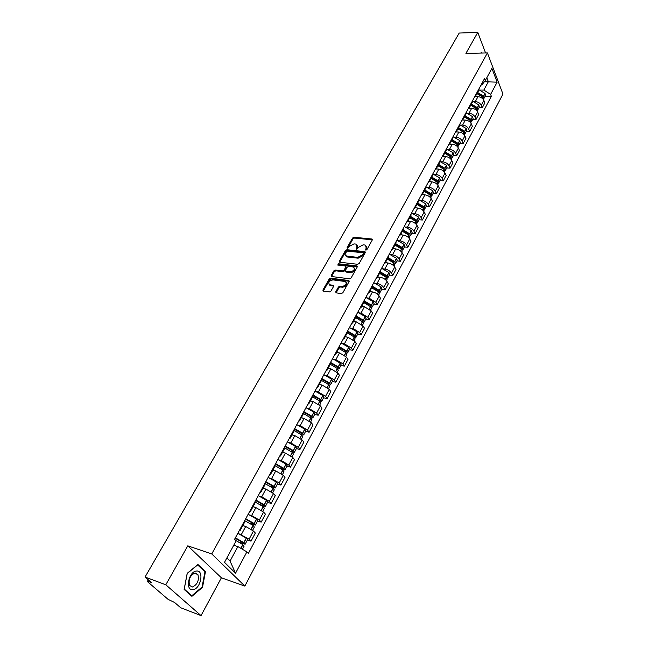 <?xml version="1.0" encoding="UTF-8"?>
<svg xmlns="http://www.w3.org/2000/svg" width="648" height="648" viewBox="0 0 648 648"><rect width="100%" height="100%" fill="white"/><g stroke="black" fill="none" stroke-linecap="round" stroke-linejoin="round"><path stroke-width="0.97" d="M365.861 250.169L366.922 249.601L372.276 239.995L371.782 238.999L354.035 237.265L352.553 238.059L347.15 247.536L347.474 248.233L349.215 246.443L353.978 243.899L355.452 244.045L356.327 244.28L356.975 247.253L356.279 248.492L356.611 249.196L358.36 247.39L363.155 244.831L364.646 244.984L365.545 245.228L366.217 248.208L365.521 249.456L365.861 250.169M335.753 291.803L336.029 292.839L341.31 293.584L342.857 292.758L349.118 281.532L348.859 280.519L330.715 278.195L329.2 278.996L322.89 290.061L323.149 291.098L329.378 291.964L330.909 291.146L333.615 286.367L333.364 285.339L329.613 284.764C327.912 282.431 329.038 280.803 333.007 279.879L345.392 281.54C347.109 283.905 345.967 285.541 341.966 286.448L339.989 286.189L338.45 286.999L335.753 291.803L336.134 292.872M211.75 553.935L187.799 545.827L165.799 584.78L145.047 577.036L459.205 33.048L477.779 32.4L465.92 53.387L487.401 52.917L211.75 553.935L244.847 586.084L502.953 94.073L487.401 52.917M357.664 264.295L359.178 263.485L365.229 252.639L364.735 251.618L346.931 249.723L345.441 250.517L339.35 261.209L339.803 262.238L357.664 264.295M357.242 266.96L351.086 277.992L349.556 278.81L331.428 276.51L331.193 275.513L333.858 270.84L335.364 270.038L342.565 270.904L344.08 270.103L345.829 267L345.595 266.02L337.705 265.04L338.604 263.801L356.756 265.915L357.242 266.96M165.799 584.78L201.034 615.6L180.687 607.743L174.612 602.502L168.083 599.343L147.866 581.985L147.396 581.353L148.433 581.491L151.6 582.674L145.047 577.036M201.034 615.6L221.397 577.797L244.847 586.084M485.571 52.958L477.779 32.4M478.783 90.315L479.091 88.63M473.737 101.566L475.316 101.582C478.094 101.825 480.071 103.081 481.245 105.349L483.87 100.448C482.703 98.18 480.735 96.933 477.957 96.69L474.725 96.674M483.87 100.448L484.842 102.91L482.234 107.811L478.969 107.771M476.426 93.531L476.231 95.013L474.992 96.188M481.245 105.349L482.234 107.811M472.473 101.955L472.773 100.278M472.716 119.443L475.997 119.507L478.645 114.534L477.649 112.072C476.458 109.812 474.474 108.556 471.687 108.297L468.439 108.257M470.067 105.26L469.881 106.734L468.642 107.892M467.419 113.23L469.006 113.254C471.801 113.522 473.793 114.785 474.984 117.045L475.997 119.507M466.066 113.773L466.349 112.112M466.366 131.301L469.654 131.382L472.351 126.336L471.331 123.881C470.124 121.622 468.123 120.358 465.321 120.074L462.065 120.018M463.604 117.175L463.425 118.633L462.186 119.775M461.003 125.08L462.599 125.121C465.402 125.404 467.411 126.676 468.625 128.928L469.654 131.382M459.554 125.785L459.829 124.133M459.91 143.338L463.215 143.451L465.953 138.324L464.916 135.877C463.685 133.618 461.668 132.346 458.857 132.046L455.585 131.957M457.034 129.276L456.872 130.726L455.641 131.852M454.483 137.117L456.087 137.165C458.906 137.473 460.93 138.753 462.17 141.005L463.215 143.451M452.936 137.992L453.195 136.347M453.357 155.569L456.678 155.706L459.456 150.498L458.395 148.06C457.148 145.808 455.107 144.52 452.28 144.204L449.056 144.091M450.36 141.58L450.206 143.014L448.983 144.123M447.857 149.348L449.469 149.405C452.304 149.737 454.345 151.024 455.609 153.268L456.678 155.706M446.213 150.393L446.464 148.765M446.699 167.994L450.036 168.156L452.855 162.867L451.769 160.437C450.498 158.193 448.44 156.897 445.605 156.557L442.56 156.427M443.58 154.078L443.435 155.504L442.211 156.597M441.126 161.773L442.754 161.846C445.589 162.194 447.655 163.49 448.934 165.734L450.036 168.156M439.376 162.988L439.619 161.376M439.935 180.622L443.281 180.816L446.148 175.438L445.038 173.016C443.742 170.772 441.677 169.476 438.826 169.112L435.901 168.966M436.687 166.779L436.558 168.197L435.335 169.266M434.281 174.393L435.918 174.482C438.777 174.855 440.859 176.159 442.163 178.394L443.281 180.816M432.435 175.802L432.661 174.207M433.067 193.46L436.42 193.679L439.336 188.212L438.202 185.798C436.882 183.562 434.792 182.25 431.933 181.869L429.106 181.707M429.681 179.69L429.567 181.092L428.352 182.153M427.332 187.223L428.976 187.329C431.843 187.726 433.941 189.038 435.27 191.265L436.42 193.679M425.38 188.819L425.59 187.24M426.076 206.501L429.446 206.744L432.41 201.188L431.252 198.79C429.908 196.563 427.802 195.242 424.926 194.837L422.156 194.651M422.561 192.821L422.455 194.206L421.249 195.242M420.26 200.273L421.921 200.386C424.805 200.799 426.919 202.119 428.271 204.347L429.446 206.744M418.203 202.054L418.397 200.491M418.973 219.761L422.35 220.036L425.363 214.391L424.181 211.993C422.812 209.774 420.69 208.445 417.798 208.016L415.068 207.814M415.319 206.161L415.222 207.546L414.023 208.559M413.076 213.524L414.752 213.662C417.644 214.099 419.783 215.428 421.16 217.647L422.35 220.036M410.905 215.517L411.083 213.97M411.747 233.239L415.141 233.547L418.211 227.804L416.996 225.423C415.603 223.204 413.456 221.875 410.557 221.414L407.835 221.187M407.957 219.737L407.876 221.106L406.677 222.094M405.778 227.003L407.454 227.156C410.362 227.618 412.517 228.955 413.918 231.166L415.141 233.547M403.477 229.206L403.647 227.675M404.409 246.945L407.811 247.285L410.929 241.445L409.69 239.071C408.272 236.868 406.11 235.524 403.194 235.046L400.456 234.787M400.464 233.539L400.399 234.892L399.209 235.856M398.35 240.716L400.043 240.878C402.959 241.372 405.138 242.716 406.563 244.92L407.811 247.285M395.936 243.13L396.09 241.615M396.941 260.877L400.359 261.257L403.526 255.32L402.262 252.955C400.82 250.76 398.633 249.407 395.709 248.897L392.955 248.621M392.85 247.585L392.793 248.921L391.611 249.861M390.793 254.656L392.502 254.834C395.434 255.353 397.629 256.705 399.079 258.9L400.359 261.257M388.257 257.288L388.395 255.798M389.343 275.052L392.777 275.465L396.001 269.422L394.705 267.073C393.231 264.886 391.028 263.525 388.087 262.991L385.333 262.683M385.098 261.865L385.058 263.185L383.883 264.109M383.106 268.831L384.831 269.033C387.771 269.576 389.991 270.937 391.473 273.124L392.777 275.465M380.441 271.698L380.562 270.224M381.623 289.478L385.066 289.923L388.346 283.775L387.018 281.443C385.519 279.264 383.292 277.895 380.344 277.336L377.573 276.996M377.209 276.404L377.185 277.709L376.018 278.6M375.289 283.257L377.023 283.476C379.979 284.043 382.215 285.42 383.729 287.591L385.066 289.923M372.495 286.359L372.6 284.909M373.758 304.147L377.217 304.625L380.554 298.372L379.202 296.055C377.671 293.884 375.427 292.507 372.462 291.916L369.676 291.551M369.182 291.195L369.174 292.475L368.015 293.35M367.335 297.926L369.085 298.169L375.848 302.316L377.217 304.625M364.403 301.279L364.492 299.846M365.764 319.075L369.23 319.594L372.624 313.227L371.239 310.927L364.435 306.763L361.649 306.366M361.017 306.253L361.025 307.517L359.875 308.359M359.235 312.863L361.001 313.122L367.837 317.293L369.23 319.594M356.173 316.467L356.238 315.058M357.623 334.263L361.106 334.822L364.565 328.35L363.147 326.057L356.279 321.87L353.476 321.44M352.698 321.578L352.723 322.826L351.589 323.636M350.997 328.058L352.779 328.342L359.672 332.546L361.106 334.822M347.79 331.93L347.838 330.545M349.345 349.726L352.836 350.325L356.351 343.732L354.901 341.464L347.968 337.244L345.157 336.782M344.234 337.179L344.274 338.402L343.148 339.188M342.606 343.529L344.404 343.829L351.37 348.065L352.836 350.325M339.252 347.676L339.285 346.316M340.913 365.464L344.412 366.112L347.992 359.397L346.51 357.145L339.512 352.893L336.693 352.399M335.615 353.071L335.672 354.27L334.554 355.023M334.068 359.276L335.883 359.608L342.914 363.868L344.412 366.112M330.561 363.706L330.569 362.37M332.327 381.494L335.834 382.182L339.487 375.346L337.964 373.11L330.893 368.834L328.066 368.307M326.835 369.255L326.916 370.437L325.806 371.15M325.369 375.314L327.208 375.662L334.303 379.955L335.834 382.182M321.708 380.036L321.692 378.724M323.579 397.815L327.102 398.544L330.82 391.586L329.265 389.375L322.121 385.066L319.286 384.499M317.893 385.738L317.99 386.897L316.888 387.577M316.507 391.643L318.362 392.024L325.539 396.341L327.102 398.544M312.692 396.673L312.652 395.385M314.677 414.437L318.209 415.214L321.991 408.127L320.404 405.932L313.195 401.598L310.343 400.991M308.78 402.53L308.894 403.664L307.808 404.32M307.484 408.272L309.363 408.686L316.605 413.035L318.209 415.214M303.499 413.618L303.442 412.363M305.605 431.365L309.153 432.192L313.008 424.975L311.38 422.804L304.09 418.438L301.239 417.798M299.498 419.645L299.635 420.755L298.558 421.37M298.291 425.218L300.186 425.655L307.508 430.037L309.153 432.192M294.135 430.888L294.054 429.665M296.363 448.619L299.919 449.493L303.847 442.139L302.179 439.992L294.816 435.594L291.956 434.913M290.029 437.084L290.191 438.17L289.13 438.745M288.919 442.487L290.839 442.949L298.234 447.363L299.919 449.493M284.594 448.489L284.488 447.306M286.942 466.195L290.515 467.127L294.516 459.626L292.807 457.512L285.371 453.082L282.496 452.361M280.382 454.872L280.568 455.925L279.523 456.459M279.361 460.072L281.321 460.574L288.789 465.021L290.515 467.127M274.865 466.439L274.736 465.28M277.344 484.121L280.924 485.101L284.999 477.455L283.257 475.365L275.74 470.902L272.857 470.14M270.548 472.991L270.751 474.02L269.722 474.514M269.625 478.005L271.609 478.548L279.158 483.019L280.924 485.101M264.943 484.736L264.789 483.619M267.559 502.386L271.148 503.423L275.303 495.623L273.513 493.565L265.923 489.07L263.031 488.26M260.52 491.484L260.747 492.472L259.735 492.925M259.686 496.287L261.711 496.862L269.333 501.374L271.148 503.423M254.826 503.391L254.64 502.313M257.58 521.008L261.176 522.102L265.421 514.156L263.582 512.123L255.911 507.595L253.012 506.736M250.29 510.332L250.541 511.296L249.545 511.701M249.553 514.917L251.618 515.541L259.322 520.085L261.176 522.102M244.507 522.426L244.296 521.381M247.406 539.995L251.019 541.153L255.344 533.045L253.457 531.044L245.705 526.484L242.798 525.585M239.857 529.57L240.133 530.493L239.153 530.858M239.217 533.92L249.116 539.168L251.019 541.153M226.865 557.944L230.04 561.079L237.848 546.588L246.896 551.894L235.556 573.172L224.483 562.351L236.115 540.861L234.576 539.29L484.502 78.651L485.263 80.603L481.845 85.001L481.059 85.01M479.966 90.08L483.837 90.08L488.349 81.705L486.818 77.736M484.396 81.721L497.138 82.166L490.617 94.397L483.837 90.08M485.263 80.603L491.905 68.34L497.138 82.166M246.896 551.894L248.378 553.408L491.362 96.301L490.617 94.397M481.812 53.039L481.65 52.626L480.533 53.063M187.799 545.827L221.397 577.797M191.905 596.338L202.508 587.331L205.481 571.593L197.94 564.505L187.191 573.334L184.129 589.421L191.905 596.338M237.848 546.588L233.742 545.251M485.125 96.277L491.362 96.301M230.04 561.079L235.556 573.172M201.957 587.137L202.508 587.331M204.29 571.172L205.481 571.593M366.031 250.169L366.671 249.01L366.549 246.402M357.315 245.438L357.437 248.046L356.797 249.188M372.357 239.825L354.488 238.067L353.014 238.853L347.676 248.225M365.318 252.436L347.401 250.517L345.911 251.319L339.73 262.221M363.269 253.49L362.921 252.777L347.296 251.1L345.506 252.963L346.186 256.001L357.688 257.394L362.524 254.818L363.269 253.49L363.731 254.291L363.35 253.238M345.627 255.636L346.656 256.794L347.466 257.005L346.996 256.211M363.731 254.291L362.985 255.62L358.158 258.196L347.466 257.005M345.951 266.62L346.307 267.794L344.558 270.888L343.043 271.698L335.842 270.824L334.336 271.625L331.574 276.55M357.34 266.733L339.082 264.595L338.062 265.105M350.114 271.82C354.035 270.937 355.177 269.341 353.557 267.017L348.737 266.36L347.223 267.162L345.473 270.265L345.708 271.253L350.114 271.82L350.592 272.614C354.083 272.014 355.388 270.508 354.488 268.102M345.846 271.301L346.421 272.111L345.943 271.318M350.592 272.614L346.421 272.111M346.38 282.633C347.312 285.104 346 286.635 342.46 287.234L340.475 286.975L338.945 287.793L336.247 292.588M329.127 284.48L330.107 285.549L330.65 285.687L330.156 284.901M333.728 286.092L330.65 285.687M349.223 281.273L331.209 278.98L329.694 279.782L323.279 291.13M477.122 93.377L482.549 96.479L483.432 99.436M483.611 98.707L484.121 98.156L483.554 96.098L477.608 92.478M479.01 89.797L484.988 93.425L485.498 95.588M474.976 96.22L476.636 96.682M476.969 93.652L482.922 97.273L482.323 98.391M480.589 95.248L481.245 95.256M480.711 52.998L481.399 52.982M196.474 571.05C188.617 571.317 184.866 591 192.958 589.615C200.783 589.121 204.42 569.884 196.474 571.05M195.097 572.962C190.091 575.319 188.244 579.466 189.556 585.419L192.432 587.007C197.446 584.561 199.268 580.405 197.899 574.517L195.097 572.962M202.063 587.048L191.792 595.763L184.259 589.056L187.223 573.48L197.64 564.926L204.946 571.787L202.063 587.048M190.877 595.423L191.792 595.763M470.877 104.887L476.345 108.022L476.734 108.864M470.715 105.195L476.709 108.84L477.236 111.002M477.414 110.257L477.932 109.698L477.349 107.649L471.355 104.004M472.748 101.274L478.815 104.927L479.334 107.09M468.788 107.819L470.367 108.281M474.206 106.718L474.944 106.726M464.535 116.583L470.043 119.742L470.432 120.625M464.357 116.924L470.408 120.593L470.95 122.739M471.112 121.978L471.655 121.419L471.055 119.378L465.013 115.709M466.366 112.922L472.538 116.616L473.08 118.77M462.518 119.613L463.992 120.05M467.71 118.357L468.536 118.373M458.096 128.466L463.652 131.641L464.041 132.565M457.901 128.831L464 132.524L464.559 134.663M464.721 133.893L465.28 133.326L464.656 131.293L458.565 127.599M459.861 124.748L466.163 128.482L466.722 130.629M456.135 131.584L457.529 132.014M461.101 130.175L462.024 130.199M451.551 140.535L457.148 143.734L457.537 144.698M451.34 140.924L457.488 144.642L458.071 146.772M458.225 145.986L458.8 145.419L458.16 143.394L452.02 139.676M453.244 136.752L459.691 140.543L460.266 142.682M449.631 143.743L450.951 144.156M454.37 142.171L455.398 142.204M444.909 152.79L450.546 156.022L450.935 157.019M444.682 153.212L450.878 156.962L451.478 159.084M451.624 158.274L452.215 157.707L451.664 155.795L445.37 151.948M446.488 148.943L453.114 152.79L453.713 154.921M443.013 156.095L444.277 156.5M447.501 154.354L448.651 154.402M438.153 165.248L443.84 168.496L444.22 169.533M437.91 165.702L444.164 169.468L444.779 171.582M444.909 170.756L445.524 170.189L444.957 168.286L438.607 164.414M439.644 161.336L446.432 165.24L447.047 167.354M436.266 168.642L437.489 169.047M440.51 166.73L441.79 166.795M431.293 177.908L437.027 181.181L437.392 182.25M431.033 178.394L437.335 182.185L437.975 184.291M438.089 183.441L438.728 182.874L438.04 180.873L431.738 177.082M432.799 173.956L439.644 177.884L440.275 179.99M429.389 181.383L430.596 181.788M433.374 179.293L434.8 179.375M424.319 190.771L430.102 194.076L430.45 195.169M424.035 191.29L430.394 195.113L431.058 197.203M431.163 196.336L431.827 195.769L431.114 193.776L424.764 189.953M425.841 186.778L432.743 190.739L433.399 192.829M422.391 194.335L423.59 194.748M426.076 192.059L427.688 192.156M417.231 203.853L423.055 207.174L423.395 208.3M416.931 204.395L423.346 208.243L424.027 210.325M424.116 209.442L424.805 208.875L424.075 206.89L417.668 203.043M418.77 199.811L425.728 203.804L426.408 205.886M415.255 207.498L416.47 207.919M418.624 205.019L420.439 205.149M410.022 217.145L415.903 220.498L416.219 221.648M409.706 217.728L416.178 221.6L416.875 223.665M416.948 222.758L417.668 222.191L416.915 220.223L410.451 216.351M411.577 213.054L418.6 217.08L419.297 219.154M407.997 220.871L409.228 221.308M410.986 218.174L413.043 218.344M402.692 230.656L408.621 234.033L408.912 235.208M402.359 231.271L408.888 235.184L409.609 237.233M409.658 236.301L410.411 235.734L409.641 233.774L403.121 229.878M404.271 226.525L411.35 230.583L412.071 232.64M400.626 234.479L401.865 234.916M403.137 231.539L405.502 231.749M395.24 244.401L401.331 247.917L402.222 251.027M402.246 250.063L403.032 249.512L402.238 247.56L395.661 243.632M396.843 240.23L403.979 244.312L404.725 246.362M393.125 248.314L394.373 248.767M394.891 245.057L401.468 248.986L400.44 250.906M395.021 245.098L397.807 245.373M387.666 258.382L393.692 261.816L393.919 263.023M387.293 259.07L393.935 263.031L394.705 265.056M394.705 264.068L395.531 263.517L394.713 261.581L388.079 257.621M389.278 254.154L396.487 258.277L397.248 260.31M385.495 262.383L386.759 262.845M387.358 258.941L389.934 259.216M379.955 272.597L386.038 276.056L386.224 277.279M379.558 273.326L386.265 277.32L387.059 279.32M387.026 278.3L387.901 277.757L387.059 275.837L380.36 271.852M381.591 268.329L388.857 272.484L389.651 274.493M377.735 276.696L379.015 277.174M379.72 273.027L381.875 273.286M372.114 287.056L378.254 290.547L378.383 291.77M371.701 287.825L378.464 291.851L379.283 293.836M379.218 292.783L380.133 292.248L379.266 290.344L372.511 286.327M373.774 282.739L381.105 286.926L381.915 288.927M369.838 291.26L371.134 291.746M371.952 287.364L373.613 287.574M364.136 301.774L370.332 305.297L370.818 306.269L370.397 306.512M363.698 302.584L370.526 306.634L371.369 308.61M371.264 307.517L372.236 306.998L371.345 305.103L364.516 301.061M365.812 297.408L373.208 301.628L374.05 303.612M361.803 306.075L363.115 306.577M364.046 301.944L365.091 302.089M356.019 316.751L362.264 320.298L362.767 321.262L362.256 321.505M355.558 317.601L362.443 321.683L363.317 323.636M363.164 322.502L364.192 321.999L363.398 320.234L356.343 316.03M357.72 312.328L365.18 316.589L366.047 318.549M353.63 321.157L354.958 321.667M347.757 331.987L354.059 335.567L354.578 336.523L353.954 336.749M347.271 332.886L354.221 337.001L355.12 338.936M354.91 337.746L356.011 337.268L355.193 335.518L347.976 331.258M349.475 327.515L357.008 331.808L357.899 333.752M345.311 336.498L346.656 337.025M339.341 347.498L345.708 351.111L346.235 352.058L345.481 352.253M338.831 348.446L345.854 352.585L346.785 354.505M346.494 353.265L347.684 352.812L346.721 350.973L339.406 346.737M341.091 342.978L348.689 347.312L349.604 349.231M336.839 352.123L338.199 352.666M330.723 363.277L337.203 366.938L337.746 367.878L336.83 368.024M330.245 364.289L337.333 368.461L338.288 370.356M337.924 369.052L339.212 368.639L338.216 366.817L330.61 362.467M332.554 358.717L340.216 363.083L341.164 364.986M328.212 368.032L329.597 368.591M321.862 379.315L328.544 383.049L329.103 383.981L328.01 384.078M321.497 380.416L328.658 384.62L329.646 386.492M329.168 385.115L330.577 384.75L329.678 383.057L321.797 378.537M323.854 374.747L331.59 379.153L332.57 381.032M319.432 384.232L320.833 384.807M312.749 395.62L319.723 399.46L320.298 400.383L319.002 400.415M312.595 396.843L319.82 401.088L320.833 402.935M320.234 401.468L321.789 401.161L320.857 399.492L312.903 394.932M315.001 391.068L322.809 395.507L323.822 397.37M310.489 400.731L311.907 401.323M303.515 412.241L310.74 416.178L311.332 417.085L309.801 417.045M303.523 413.578L310.813 417.855L311.866 419.677M311.105 418.106L312.83 417.871L311.874 416.227L303.847 411.626M305.978 407.689L313.867 412.177L314.904 414.007M301.377 417.539L302.819 418.146M294.297 429.227L301.587 433.204L302.195 434.103L300.405 433.974M294.249 430.62L301.644 434.938L302.729 436.736M300.121 438.113L301.774 435.043L303.709 434.897L302.592 433.172L294.613 428.636M296.792 424.626L304.746 429.146L305.824 430.96M292.086 434.67L293.56 435.294M284.901 446.537L292.264 450.563L292.888 451.445L290.79 451.202M284.707 447.946L292.297 452.345L293.414 454.11M292.224 452.28L294.411 452.247L293.398 450.652L285.209 445.97M287.429 441.887L295.464 446.448L296.573 448.23M282.625 452.118L284.124 452.766M275.335 464.179L282.893 468.35L283.403 469.112L280.94 468.739M274.865 465.556L282.771 470.084L283.929 471.825M282.455 469.832L284.942 469.93L283.889 468.358L275.627 463.636M277.887 459.473L286.003 464.073L287.137 465.823M272.986 469.905L274.509 470.578M265.575 482.161L273.205 486.373L273.731 487.126L270.848 486.583M264.846 483.513L273.067 488.171L274.258 489.88M272.46 487.701L275.287 487.952L274.201 486.405L265.858 481.642M268.159 477.398L276.356 482.039L277.53 483.764M263.153 488.033L264.716 488.73M255.628 500.491L263.331 504.752L263.874 505.489L263.137 505.521L260.472 504.743M254.867 501.908L263.169 506.606L264.392 508.283M262.197 505.885L265.445 506.323L264.327 504.8L255.895 500.005M258.244 495.671L266.522 500.361L267.737 502.054M253.133 506.517L254.729 507.246M245.487 519.186L253.263 523.487L253.822 524.216L253.085 524.224L249.78 523.203M244.685 520.66L253.076 525.407L254.34 527.051M251.651 524.386L255.409 525.058L254.259 523.568L245.738 518.724M248.135 514.31L256.495 519.04L257.742 520.7M242.911 525.374L244.547 526.127M235.143 538.253L243 542.595L243.575 543.308L242.838 543.291L238.715 541.963M235.645 540.383L242.781 544.587L244.085 546.191M240.781 543.202L245.171 544.166L243.98 542.7L235.378 537.816M237.824 533.312L246.264 538.091L247.56 539.711M233.766 545.195L234.171 545.389M259.322 520.085L263.582 512.123M269.333 501.374L273.513 493.565M279.158 483.019L283.257 475.365M288.789 465.021L292.807 457.512M298.234 447.363L302.179 439.992M307.508 430.037L311.38 422.804M316.605 413.035L320.404 405.932M325.539 396.341L329.265 389.375M334.303 379.955L337.964 373.11M342.914 363.868L346.51 357.145M351.37 348.065L354.901 341.464M359.672 332.546L363.147 326.057M367.837 317.293L371.239 310.927M375.848 302.316L379.202 296.055M383.729 287.591L387.018 281.443M391.473 273.124L394.705 267.073M399.079 258.9L402.262 252.955M406.563 244.92L409.69 239.071M413.918 231.166L416.996 225.423M421.16 217.647L424.181 211.993M428.271 204.347L431.252 198.79M435.27 191.265L438.202 185.798M442.163 178.394L445.038 173.016M448.934 165.734L451.769 160.437M455.609 153.268L458.395 148.06M462.17 141.005L464.916 135.877M468.625 128.928L471.331 123.881M474.984 117.045L477.649 112.072M249.116 539.168L253.457 531.044M241.323 534.592L245.705 526.484M251.618 515.541L255.911 507.595M261.711 496.862L265.923 489.07M271.609 478.548L275.74 470.902M281.321 460.574L285.371 453.082M290.839 442.949L294.816 435.594M300.186 425.655L304.09 418.438M309.363 408.686L313.195 401.598M318.362 392.024L322.121 385.066M327.208 375.662L330.893 368.834M335.883 359.608L339.512 352.893M344.404 343.829L347.968 337.244M352.779 328.342L356.279 321.87M361.001 313.122L364.435 306.763M369.085 298.169L372.462 291.916M377.023 283.476L380.344 277.336M384.831 269.033L388.087 262.991M392.502 254.834L395.709 248.897M400.043 240.878L403.194 235.046M407.454 227.156L410.557 221.414M414.752 213.662L417.798 208.016M421.921 200.386L424.926 194.837M428.976 187.329L431.933 181.869M435.918 174.482L438.826 169.112M442.754 161.846L445.605 156.557M449.469 149.405L452.28 144.204M456.087 137.165L458.857 132.046M462.599 125.121L465.321 120.074M469.006 113.254L471.687 108.297M475.316 101.582L477.957 96.69M149.024 580.462L148.433 581.491M366.671 249.01L366.217 248.208M356.692 249.196L356.279 248.492M357.437 248.046L356.975 247.253M347.563 248.233L347.15 247.536M353.014 238.853L352.553 238.059M354.488 238.067L354.035 237.265M372.236 239.809L371.782 238.999M365.926 250.169L365.521 249.456M339.827 262.003L339.35 261.209M345.911 251.319L345.441 250.517M347.401 250.517L346.931 249.723M365.197 252.42L364.735 251.618M358.158 258.196L357.688 257.394M362.985 255.62L362.524 254.818M331.679 276.299L331.193 275.513M334.336 271.625L333.858 270.84M335.842 270.824L335.364 270.038M343.043 271.698L342.565 270.904M344.558 270.888L344.08 270.103M346.307 267.794L345.829 267M339.082 264.595L338.604 263.801M357.226 266.709L356.756 265.915M338.945 287.793L338.45 286.999M340.475 286.975L339.989 286.189M342.46 287.234L341.966 286.448M333.647 286.076L333.153 285.29M323.393 290.847L322.89 290.061M329.694 279.782L329.2 278.996M331.209 278.98L330.715 278.195M349.118 281.256L348.632 280.463M482.428 98.48L483.011 97.386M483.643 96.204L485.085 93.531M483.554 96.098L484.988 93.425M476.183 110.103L476.807 108.953M477.446 107.754L478.904 105.041M477.349 107.649L478.815 104.927M476.086 110.014L476.709 108.84M469.849 121.913L470.497 120.698M471.153 119.483L472.635 116.721M471.055 119.378L472.538 116.616M469.743 121.824L470.408 120.593M463.409 133.901L464.098 132.629M464.754 131.398L466.26 128.596M464.656 131.293L466.163 128.482M463.304 133.812L464 132.524M456.872 146.092L457.585 144.755M458.258 143.5L459.788 140.648M458.16 143.394L459.691 140.543M456.767 145.994L457.488 144.642M450.23 158.468L450.976 157.067M451.664 155.795L453.211 152.904M451.559 155.69L453.114 152.79M450.117 158.379L450.878 156.962M443.475 171.048L444.261 169.582M444.957 168.286L446.537 165.345M444.852 168.18L446.432 165.24M443.37 170.951L444.164 169.468M436.614 183.829L437.44 182.299M438.145 180.986L439.749 177.998M438.04 180.873L439.644 177.884M437.003 181.845L437.238 181.424M436.501 183.74L437.335 182.185M429.64 196.822L430.499 195.218M431.22 193.882L432.848 190.844M431.114 193.776L432.743 190.739M430.061 194.773L430.312 194.311M429.527 196.733L430.394 195.113M422.553 210.033L423.452 208.356M424.181 206.996L425.833 203.909M424.075 206.89L425.728 203.804M423.006 207.911L423.274 207.409M422.439 209.936L423.346 208.243M415.344 223.463L416.283 221.713M417.02 220.328L418.705 217.193M416.915 220.223L418.6 217.08M415.83 221.26L416.121 220.733M415.23 223.366L416.178 221.6M408.013 237.111L408.993 235.289M409.747 233.888L411.456 230.696M409.641 233.774L411.35 230.583M408.54 234.843L408.839 234.276M407.9 237.022L408.888 235.184M400.561 251.003L401.582 249.099M402.343 247.674L404.093 244.426M402.238 247.56L403.979 244.312M401.12 248.646L401.444 248.046M392.98 265.129L394.041 263.137M394.818 261.687L396.592 258.39M394.713 261.581L396.487 258.277M393.579 262.691L393.919 262.051M392.858 265.032L393.935 263.031M385.26 279.491L386.378 277.425M387.164 275.951L388.97 272.589M387.059 275.837L388.857 272.484M385.9 276.98L386.273 276.291M385.147 279.401L386.265 277.32M377.42 294.111L378.578 291.956M379.38 290.458L381.218 287.04M379.266 290.344L381.105 286.926M378.1 291.511L378.489 290.782M377.298 294.022L378.464 291.851M369.433 308.991L370.64 306.747M371.458 305.216L373.321 301.741M371.345 305.103L373.208 301.628M370.154 306.293L370.567 305.532M369.311 308.894L370.526 306.634M361.309 324.13L362.564 321.789M363.398 320.234L365.294 316.694M363.277 320.128L365.18 316.589M362.07 321.343L362.507 320.533M361.179 324.032L362.443 321.683M353.039 339.536L354.343 337.106M355.193 335.518L357.121 331.922M355.072 335.413L357.008 331.808M353.84 336.66L354.302 335.802M352.909 339.447L354.221 337.001M344.615 355.226L345.975 352.698M346.842 351.086L348.802 347.417M346.721 350.973L348.689 347.312M345.465 352.245L345.951 351.346M344.485 355.128L345.854 352.585M336.045 371.199L337.454 368.566M338.337 366.93L340.338 363.196M338.216 366.817L340.216 363.083M336.976 368.056L337.454 367.173M335.915 371.101L337.333 368.461M327.313 387.464L328.779 384.734M329.678 383.057L331.711 379.258M329.549 382.952L331.59 379.153M328.334 384.143L328.795 383.284M327.175 387.374L328.658 384.62M318.419 404.036L319.942 401.193M320.857 399.492L322.931 395.62M320.728 399.379L322.809 395.507M319.537 400.529L319.982 399.695M318.281 403.939L319.82 401.088M309.355 420.916L310.943 417.96M311.874 416.227L313.988 412.282M311.745 416.121L313.867 412.177M310.57 417.215L311 416.413M309.226 420.819L310.813 417.855M302.721 433.277L304.876 429.26M302.592 433.172L304.746 429.146M301.433 434.217L301.855 433.439M299.992 438.016L301.644 434.938M290.717 455.641L292.426 452.45M293.398 450.652L295.593 446.553M293.269 450.538L295.464 446.448M292.135 451.535L292.531 450.789M290.579 455.544L292.297 452.345M281.127 473.502L282.909 470.189M283.889 468.358L286.132 464.179M283.759 468.245L286.003 464.073M282.649 469.184L283.03 468.472M280.989 473.405L282.771 470.084M271.35 491.71L273.197 488.276M274.201 486.405L276.485 482.153M274.072 486.3L276.356 482.039M272.986 487.175L273.351 486.494M271.212 491.621L273.067 488.171M261.387 510.284L263.299 506.712M264.327 504.8L266.652 500.467M264.19 504.695L266.522 500.361M263.137 505.521L263.477 504.873M261.241 510.187L263.169 506.606M251.221 529.222L253.214 525.512M254.259 523.568L256.632 519.145M254.113 523.463L256.495 519.04M253.085 524.224L253.417 523.608M251.076 529.124L253.076 525.407M240.926 548.394L242.919 544.685M243.98 542.7L246.402 538.196M243.842 542.603L246.264 538.091M242.838 543.291L243.146 542.716M240.781 548.305L242.781 544.587M240.133 530.493L244.563 522.329M476.231 95.013L478.896 90.113M469.881 106.734L472.578 101.752M463.425 118.633L466.171 113.578M456.872 130.726L459.659 125.591M450.206 143.014L453.041 137.797M443.435 155.504L446.318 150.198M436.558 168.197L439.482 162.802M429.567 181.092L432.54 175.608M422.455 194.206L425.477 188.633M415.222 207.546L418.3 201.876M407.876 221.106L411.002 215.339M400.399 234.892L403.574 229.028M392.793 248.921L396.025 242.951M385.058 263.185L388.346 257.118M377.185 277.709L380.53 271.528M369.174 292.475L372.584 286.197M361.025 307.517L364.492 301.118M352.723 322.826L356.254 316.313M344.274 338.402L347.871 331.776M335.672 354.27L339.333 347.522M326.916 370.437L330.642 363.56M317.99 386.897L321.789 379.89M308.894 403.664L312.765 396.536M299.635 420.755L303.572 413.489M290.191 438.17L294.208 430.758M280.568 455.925L284.658 448.367M270.751 474.02L274.93 466.317M260.747 492.472L265.008 484.623M250.541 511.296L254.883 503.285M147.42 581.329L148.287 579.822M372.398 239.647L372.074 239.08M365.351 252.275L365.01 251.691M346.656 256.794L346.186 256.001M346.186 272.047L345.708 271.253M357.364 266.587L357.008 265.98M330.107 285.549L329.613 284.764M333.744 285.962L333.364 285.339M349.24 281.151L348.859 280.519M484.121 98.156L485.555 95.483M194.157 573.188L197.899 574.517M477.932 109.698L479.39 106.985M471.655 121.419L473.137 118.665M464.397 134.97L464.616 134.557M465.28 133.326L466.779 130.523M457.869 147.153L458.128 146.675M458.8 145.419L460.323 142.576M451.235 159.538L451.535 158.979M452.215 157.707L453.762 154.815M444.496 172.117L444.836 171.485M445.524 170.189L447.104 167.249M437.651 184.899L438.032 184.186M438.728 182.874L440.332 179.893M430.685 197.891L431.106 197.105M431.827 195.769L433.447 192.731M423.606 211.102L424.075 210.227M424.805 208.875L426.457 205.789M416.413 224.532L416.931 223.568M417.668 222.191L419.345 219.056M409.099 238.189L409.658 237.136M410.411 235.734L412.12 232.551M401.663 252.072L402.27 250.938M403.032 249.512L404.773 246.264M394.089 266.198L394.754 264.967M395.531 263.517L397.297 260.213M386.394 280.568L387.107 279.231M387.901 277.757L389.691 274.404M378.562 295.188L379.331 293.755M380.133 292.248L381.964 288.838M370.591 310.06L371.417 308.521M372.236 306.998L374.099 303.523M362.483 325.199L363.366 323.555M364.192 321.999L366.088 318.468M354.229 340.605L355.169 338.855M356.011 337.268L357.939 333.671M345.821 356.295L346.826 354.424M347.684 352.812L349.653 349.151M337.268 372.268L338.329 370.275M339.212 368.639L341.204 364.913M328.552 388.533L329.686 386.419M330.577 384.75L332.61 380.951M319.675 405.097L320.873 402.862M321.789 401.161L323.854 397.297M310.635 421.978L311.907 419.604M312.83 417.871L314.944 413.934M301.417 439.174L302.762 436.663M303.709 434.897L305.856 430.888M292.029 456.694L293.455 454.046M294.411 452.247L296.606 448.165M282.463 474.555L283.962 471.76M284.942 469.93L287.177 465.766M272.711 492.764L274.29 489.823M275.287 487.952L277.563 483.708M262.764 511.329L264.425 508.226M265.445 506.323L267.762 501.998M252.623 530.267L254.364 527.002M255.409 525.058L257.774 520.644M242.433 549.277L244.11 546.143M245.171 544.166L247.585 539.663"/></g></svg>
